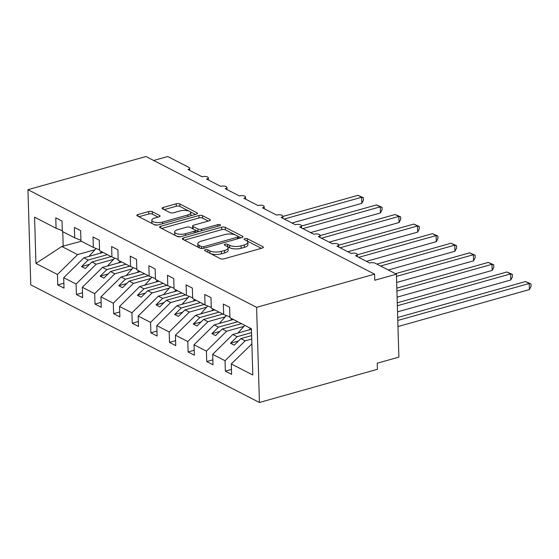 <?xml version="1.0" encoding="UTF-8"?>
<svg xmlns="http://www.w3.org/2000/svg" width="559" height="559" viewBox="0 0 559 559"><rect width="100%" height="100%" fill="white"/><g stroke="black" fill="none" stroke-linecap="round" stroke-linejoin="round"><path stroke-width="0.84" d="M205.342 249.747A1.803 0.671 -1.7 0 0 204.559 250.327A1.803 0.671 -1.7 0 0 204.873 250.691L220.414 258.684A2.578 0.957 -1.7 0 0 223.998 258.838L262.248 248.077A2.578 0.957 -1.7 0 0 263.366 247.253A2.578 0.957 -1.7 0 0 262.912 246.729L247.371 238.735A1.803 0.671 -1.7 0 0 244.863 238.63A1.803 0.671 -1.7 0 0 244.08 239.21A1.803 0.671 -1.7 0 0 244.402 239.573L246.407 240.608A8.259 3.068 -1.7 0 1 247.861 242.278A8.259 3.068 -1.7 0 1 244.29 244.926L241.104 245.827A8.259 3.068 -1.7 0 1 229.623 245.331L227.611 244.297A1.803 0.671 -1.7 0 0 225.102 244.185A1.803 0.671 -1.7 0 0 224.32 244.765A1.803 0.671 -1.7 0 0 224.634 245.135L226.647 246.17A8.259 3.068 -1.7 0 1 228.1 247.833A8.259 3.068 -1.7 0 1 224.529 250.488L221.343 251.382A8.259 3.068 -1.7 0 1 209.863 250.893L207.85 249.852A1.803 0.671 -1.7 0 0 205.342 249.747M152.272 211.7A2.578 0.957 -1.7 0 0 148.68 211.547L137.954 214.565A2.578 0.957 -1.7 0 0 136.836 215.397A2.578 0.957 -1.7 0 0 137.29 215.914L154.543 224.795A2.578 0.957 -1.7 0 0 158.127 224.949L196.377 214.188A2.578 0.957 -1.7 0 0 197.495 213.356A2.578 0.957 -1.7 0 0 197.041 212.839L179.788 203.958A2.578 0.957 -1.7 0 0 176.197 203.804L163.235 207.452A2.578 0.957 -1.7 0 0 162.117 208.283A2.578 0.957 -1.7 0 0 162.578 208.8L169.957 212.602A2.578 0.957 -1.7 0 0 173.549 212.755L179.977 210.946A6.904 2.564 -1.7 0 1 187.062 210.603A6.904 2.564 -1.7 0 1 190.787 212.755A6.904 2.564 -1.7 0 1 187.796 214.97L162.613 222.056A6.904 2.564 -1.7 0 1 155.528 222.405A6.904 2.564 -1.7 0 1 151.803 220.246A6.904 2.564 -1.7 0 1 154.794 218.031L158.987 216.85A2.578 0.957 -1.7 0 0 160.105 216.026A2.578 0.957 -1.7 0 0 159.65 215.501L152.272 211.7L152.341 214.139A2.578 0.957 -1.7 0 0 148.757 213.985L138.918 216.752M256.602 307.345L27.95 189.697L30.773 284.845L259.425 402.494L256.602 307.345L374.586 274.155L374.768 280.255L396.415 274.162L375.187 263.24A3.941 1.467 178.3 0 0 369.709 263.01L355.559 255.729A3.941 1.467 -1.7 0 0 357.264 254.457A3.941 1.467 -1.7 0 0 355.14 253.227A3.941 1.467 -1.7 0 0 351.087 253.423L336.937 246.142A3.941 1.467 -1.7 0 0 338.642 244.877A3.941 1.467 -1.7 0 0 336.518 243.647A3.941 1.467 -1.7 0 0 332.465 243.843L318.316 236.562A3.941 1.467 -1.7 0 0 320.021 235.297A3.941 1.467 -1.7 0 0 317.896 234.067A3.941 1.467 -1.7 0 0 313.851 234.263L299.694 226.982A3.941 1.467 -1.7 0 0 301.406 225.717A3.941 1.467 -1.7 0 0 299.275 224.487A3.941 1.467 -1.7 0 0 295.229 224.683L281.079 217.402A3.941 1.467 -1.7 0 0 282.784 216.137A3.941 1.467 -1.7 0 0 280.66 214.908A3.941 1.467 -1.7 0 0 276.607 215.103L262.457 207.822A3.941 1.467 -1.7 0 0 264.162 206.557A3.941 1.467 -1.7 0 0 262.038 205.328A3.941 1.467 -1.7 0 0 257.985 205.523L243.836 198.242A3.941 1.467 -1.7 0 0 245.541 196.978A3.941 1.467 -1.7 0 0 243.417 195.748A3.941 1.467 -1.7 0 0 239.371 195.943L225.214 188.662A3.941 1.467 -1.7 0 0 226.926 187.391A3.941 1.467 -1.7 0 0 224.795 186.161A3.941 1.467 -1.7 0 0 220.749 186.364L206.599 179.083A3.941 1.467 -1.7 0 0 208.304 177.811A3.941 1.467 -1.7 0 0 206.18 176.581A3.941 1.467 -1.7 0 0 202.127 176.784L187.978 169.503A3.941 1.467 -1.7 0 0 189.683 168.231A3.941 1.467 -1.7 0 0 188.991 167.434L167.763 156.513L153.662 160.482M27.95 189.697L145.934 156.506L374.586 274.155M183.422 237.966A2.578 0.957 -1.7 0 0 182.304 238.791A2.578 0.957 -1.7 0 0 182.758 239.315L200.017 248.189A2.578 0.957 -1.7 0 0 203.602 248.343L241.851 237.589A2.578 0.957 -1.7 0 0 242.969 236.757A2.578 0.957 -1.7 0 0 242.515 236.233L225.256 227.359A2.578 0.957 -1.7 0 0 221.671 227.206L183.422 237.966L183.478 239.678M177.28 236.492L160.028 227.618A2.578 0.957 -1.7 0 1 159.574 227.094A2.578 0.957 -1.7 0 1 160.685 226.262L198.934 215.501A2.578 0.957 -1.7 0 1 202.526 215.662L209.904 219.456A2.578 0.957 -1.7 0 1 210.359 219.98A2.578 0.957 -1.7 0 1 209.241 220.812L193.735 225.172A2.578 0.957 -1.7 0 0 192.617 226.004A2.578 0.957 -1.7 0 0 193.072 226.521L197.97 229.043A2.578 0.957 -1.7 0 0 201.554 229.197L217.703 224.655A1.803 0.671 -1.7 0 1 219.561 224.564A1.803 0.671 -1.7 0 1 220.532 225.13A1.803 0.671 -1.7 0 1 219.75 225.71L180.864 236.646A2.578 0.957 -1.7 0 1 177.28 236.492M231.454 369.429L225.347 371.148L231.601 374.362L231.293 363.937L252.801 375.005L251.431 328.769L229.924 317.701L229.609 307.268L223.355 304.054L223.663 314.479L211.302 308.121L210.995 297.688L204.734 294.474L205.041 304.9L192.68 298.541L192.373 288.109L186.112 284.887L186.427 295.32L174.059 288.961L173.751 278.529L167.497 275.308L167.805 285.74L155.444 279.381L155.129 268.949L148.876 265.728L149.183 276.16L136.822 269.794L136.515 259.369L130.254 256.148L130.561 266.58L118.201 260.214L117.893 249.789L111.632 246.568L111.947 257L99.579 250.635L99.271 240.209L93.018 236.988L93.325 247.42L80.964 241.055L80.65 230.622L74.396 227.408L74.703 237.834L62.342 231.475L62.028 221.043L55.774 217.828L56.082 228.254L62.322 230.72M74.703 237.834L80.936 240.307M93.325 247.42L99.558 249.887M111.947 257L118.18 259.467M130.561 266.58L136.801 269.047M149.183 276.16L155.416 278.627M167.805 285.74L174.038 288.206M186.427 295.32L192.659 297.786M205.041 304.9L211.281 307.366M63.873 283.203L57.766 284.922L64.019 288.137L63.712 277.711L76.08 284.07L96.225 264.197L113.547 259.32M103.066 252.43L83.864 257.832L63.712 277.711M82.494 292.783L76.387 294.502L82.641 297.716L82.334 287.291L94.695 293.65L114.847 273.777L132.162 268.9M121.687 262.01L102.479 267.412L82.334 287.291M101.116 302.363L95.009 304.082L101.263 307.296L100.955 296.871L113.316 303.23L133.461 283.357L150.783 278.487M140.309 271.59L121.1 276.991L100.955 296.871M119.738 311.943L113.624 313.662L119.885 316.883L119.57 306.451L131.938 312.809L152.083 292.937L169.405 288.067M158.931 281.17L139.722 286.578L119.57 306.451M138.359 321.523L132.245 323.242L138.499 326.463L138.192 316.031L150.56 322.389L170.705 302.517L188.027 297.647M177.545 290.75L158.344 296.158L138.192 316.031M156.974 331.103L150.867 332.822L157.121 336.043L156.813 325.611L169.174 331.976L189.326 312.097L206.641 307.226M196.167 300.337L176.958 305.738L156.813 325.611M175.596 340.683L169.489 342.401L175.743 345.623L175.435 335.19L187.796 341.556L207.941 321.677L225.263 316.806M214.789 309.917L195.58 315.318L175.435 335.19M194.218 350.262L188.103 351.981L194.364 355.203L194.05 344.77L206.418 351.136L226.563 331.256L243.885 326.386M233.41 319.496L214.202 324.898L194.05 344.77M212.839 359.842L206.725 361.561L212.986 364.782L212.672 354.35L225.039 360.716L225.347 371.148M251.445 329.237L232.823 334.478L212.672 354.35M223.663 314.479L229.896 316.946M251.878 343.932L231.293 363.937M396.415 274.162L398.881 357.117L377.227 363.203L377.409 369.303L259.425 402.494M81.321 241.243L61.811 246.491L77.603 254.618L94.925 249.74M77.603 254.618L57.458 274.49L57.766 284.922M76.387 294.502L76.08 284.07M95.009 304.082L94.695 293.65M113.624 313.662L113.316 303.23M132.245 323.242L131.938 312.809M150.867 332.822L150.56 322.389M169.489 342.401L169.174 331.976M188.103 351.981L187.796 341.556M206.725 361.561L206.418 351.136M61.811 246.491L35.944 263.422L57.458 274.49M35.944 263.422L34.574 217.185L56.082 228.254M83.864 257.832L88.182 260.054L81.551 266.594L85.275 268.509L91.907 261.975L96.225 264.197M107.384 254.652L88.182 260.054M111.108 256.567L91.907 261.975M102.479 267.412L106.804 269.634L100.173 276.174L103.897 278.089L110.521 271.555L114.847 273.777M126.006 264.232L106.804 269.634M129.73 266.147L110.521 271.555M121.1 276.991L125.419 279.221L118.794 285.754L122.519 287.675L129.143 281.135L133.461 283.357M144.627 273.812L125.419 279.221M148.352 275.734L129.143 281.135M139.722 286.578L144.04 288.8L137.409 295.334L141.134 297.255L147.765 290.715L152.083 292.937M163.249 283.392L144.04 288.8M166.973 285.314L147.765 290.715M158.344 296.158L162.662 298.38L156.031 304.921L159.755 306.835L166.386 300.295L170.705 302.517M181.864 292.979L162.662 298.38M185.588 294.893L166.386 300.295M176.958 305.738L181.284 307.96L174.653 314.5L178.377 316.415L185.008 309.875L189.326 312.097M200.485 302.559L181.284 307.96M204.21 304.473L185.008 309.875M195.58 315.318L199.898 317.54L193.274 324.08L196.999 325.995L203.623 319.455L207.941 321.677M219.107 312.139L199.898 317.54M222.831 314.053L203.623 319.455M214.202 324.898L218.52 327.12L211.889 333.66L215.613 335.575L222.244 329.034L226.563 331.256M237.729 321.718L218.52 327.12M241.453 323.633L222.244 329.034M232.823 334.478L237.142 336.7L230.511 343.24L234.235 345.155L240.866 338.614L245.184 340.843L251.732 338.999M251.543 332.647L237.142 336.7M251.634 335.589L240.866 338.614M245.184 340.843L225.039 360.716M251.438 344.058L251.892 344.288M62.762 231.692L63.195 246.337M238.441 341.011L230.511 343.24M219.82 331.431L211.889 333.66M201.198 321.851L193.274 324.08M182.576 312.271L174.653 314.5M163.962 302.685L156.031 304.921M145.34 293.105L137.409 295.334M126.718 283.525L118.794 285.754M108.097 273.945L100.173 276.174M89.482 264.365L81.551 266.594M210.505 253.59A8.259 3.068 -1.7 0 0 221.413 253.821L221.343 251.382M228.1 247.833L228.177 250.278A8.259 3.068 -1.7 0 1 224.599 252.927L221.413 253.821M247.861 242.278L247.937 244.716A8.259 3.068 -1.7 0 1 244.36 247.371L241.174 248.266A8.259 3.068 -1.7 0 1 229.693 247.77L227.688 246.736A1.803 0.671 -1.7 0 0 227.345 246.61M261.353 248.329L247.448 241.174A1.803 0.671 -1.7 0 0 247.113 241.048M235.234 234.892L225.333 229.798A2.578 0.957 -1.7 0 0 221.741 229.644L184.393 240.153M240.957 237.834L238.134 236.387M201.38 246.526A1.803 0.671 -1.7 0 0 203.888 246.638L237.463 237.191A1.803 0.671 -1.7 0 0 238.246 236.611A1.803 0.671 -1.7 0 0 237.931 236.247L235.807 235.157A8.259 3.068 -1.7 0 0 224.334 234.661L201.38 241.118A8.259 3.068 -1.7 0 0 197.809 243.766A8.259 3.068 -1.7 0 0 199.263 245.436L201.38 246.526L201.443 248.531M197.809 243.766L197.879 246.205A8.259 3.068 -1.7 0 0 198.843 247.588M161.656 228.456L199.011 217.947L198.934 215.501M208.353 221.064L202.596 218.101A2.578 0.957 -1.7 0 0 199.011 217.947M192.617 226.004L192.687 228.442A2.578 0.957 -1.7 0 0 192.89 228.799M195.245 230.042L198.04 231.482A2.578 0.957 -1.7 0 0 198.55 231.671M177.636 229.7A6.904 2.564 -1.7 0 0 174.646 231.915A6.904 2.564 -1.7 0 0 178.37 234.067A6.904 2.564 -1.7 0 0 185.455 233.725L194.329 231.23A2.578 0.957 -1.7 0 0 195.447 230.399A2.578 0.957 -1.7 0 0 194.993 229.882L190.095 227.359A2.578 0.957 -1.7 0 0 186.51 227.206L177.636 229.7M174.646 231.915L174.722 234.361A6.904 2.564 -1.7 0 0 180.592 236.716M158.099 217.102L152.341 214.139M151.803 220.246L151.88 222.692A6.904 2.564 -1.7 0 0 152.649 223.824M153.62 224.32A6.904 2.564 -1.7 0 0 157.715 225.046M190.689 215.788A6.904 2.564 -1.7 0 0 190.857 215.194L190.787 212.755M189.04 211.127L179.858 206.404A2.578 0.957 -1.7 0 0 176.274 206.243L164.206 209.639M195.482 214.439L190.011 211.623M397.973 326.554L529.408 289.583L529.226 283.483L525.502 281.561L397.701 317.519M525.502 281.561L530.98 283.944L529.226 283.483L397.791 320.454M530.98 283.944L531.05 286.383L529.408 289.583M397.533 311.859L510.786 279.996L510.605 273.903L506.88 271.981L397.267 302.817M506.88 271.981L512.358 274.364L510.605 273.903L397.351 305.759M512.358 274.364L512.428 276.803L510.786 279.996M244.807 325.359L237.931 333.038M250.467 328.273L248.979 329.936M397.1 297.164L492.172 270.416L491.99 264.316L488.266 262.402L396.834 288.123M488.266 262.402L493.737 264.784L491.99 264.316L396.918 291.064M493.737 264.784L493.807 267.223L492.172 270.416M226.381 315.555L219.31 323.458M231.845 318.693L230.357 320.356M396.659 282.47L473.55 260.836L473.368 254.736L469.644 252.822L395.486 273.686M469.644 252.822L475.115 255.204L473.368 254.736L396.485 276.37M475.115 255.204L475.192 257.643L473.55 260.836M207.759 305.976L200.688 313.878M213.224 309.113L211.735 310.769M388.316 269.997L454.928 251.257L454.746 245.156L451.022 243.242L376.864 264.107M451.022 243.242L456.5 245.625L454.746 245.156L380.588 266.021M456.5 245.625L456.57 248.056L454.928 251.257M189.145 296.396L182.073 304.299M194.602 299.533L193.121 301.189M366.445 261.332L436.306 241.677L436.125 235.577L432.4 233.662L357.271 254.799M432.4 233.662L437.879 236.045L436.125 235.577L358.717 257.35M437.879 236.045L437.949 238.476L436.306 241.677M170.523 286.816L163.452 294.719M175.987 289.946L174.499 291.609M347.831 251.746L417.685 232.097L417.51 225.997L413.786 224.082L338.656 245.212M413.786 224.082L419.257 226.458L417.51 225.997L340.103 247.77M419.257 226.458L419.327 228.897L417.685 232.097M151.901 277.236L144.83 285.139M157.365 280.366L155.877 282.029M329.209 242.166L399.07 222.517L398.888 216.417L395.164 214.502L320.034 235.632M395.164 214.502L400.635 216.878L398.888 216.417L321.481 238.19M400.635 216.878L400.712 219.317L399.07 222.517M133.28 267.656L126.208 275.559M138.744 270.787L137.255 272.45M310.587 232.586L380.448 212.937L380.267 206.837L376.542 204.922L301.413 226.053M376.542 204.922L382.021 207.298L380.267 206.837L302.859 228.61M382.021 207.298L382.09 209.737L380.448 212.937M114.665 258.076L107.594 265.979M120.122 261.207L118.641 262.87M291.966 223.006L361.827 203.357L361.645 197.257L357.921 195.336L282.791 216.473M357.921 195.336L363.399 197.718L361.645 197.257L284.238 219.03M363.399 197.718L363.469 200.157L361.827 203.357M96.043 248.489L88.972 256.399M101.507 251.627L100.019 253.29M209.932 253.297L209.863 250.893M224.599 252.927L224.529 250.488M227.688 246.736L227.611 244.297M229.693 247.77L229.623 245.331M241.174 248.266L241.104 245.827M244.36 247.371L244.29 244.926M247.448 241.174L247.371 238.735M262.94 247.798L262.912 246.729M207.92 252.263L207.85 249.852M221.741 229.644L221.671 227.206M225.333 229.798L225.256 227.359M242.543 237.302L242.515 236.233M203.937 248.252L203.888 246.638M237.512 238.805L237.463 237.191M199.332 247.84L199.263 245.436M160.74 227.981L160.685 226.262M202.596 218.101L202.526 215.662M209.939 220.526L209.904 219.456M193.141 228.924L193.072 226.521M198.04 231.482L197.97 229.043M201.603 230.811L201.554 229.197M217.751 226.269L217.703 224.655M185.504 235.339L185.455 233.725M194.378 232.844L194.329 231.23M159.685 216.571L159.65 215.501M162.662 223.67L162.613 222.056M187.845 216.592L187.796 214.97M163.291 209.171L163.235 207.452M176.274 206.243L176.197 203.804M179.858 206.404L179.788 203.958M197.068 213.908L197.041 212.839M138.003 216.284L137.954 214.565M148.757 213.985L148.68 211.547M357.327 256.637L357.264 254.457M338.705 247.057L338.642 244.877M320.09 237.477L320.021 235.297M301.469 227.897L301.406 225.717M282.847 218.317L282.784 216.137M264.225 208.731L264.162 206.557M245.611 199.151L245.541 196.978M226.989 189.571L226.926 187.391M208.367 179.991L208.304 177.811M189.746 170.411L189.683 168.231M238.309 238.581L238.246 236.611M195.51 232.53L195.447 230.399"/></g></svg>
